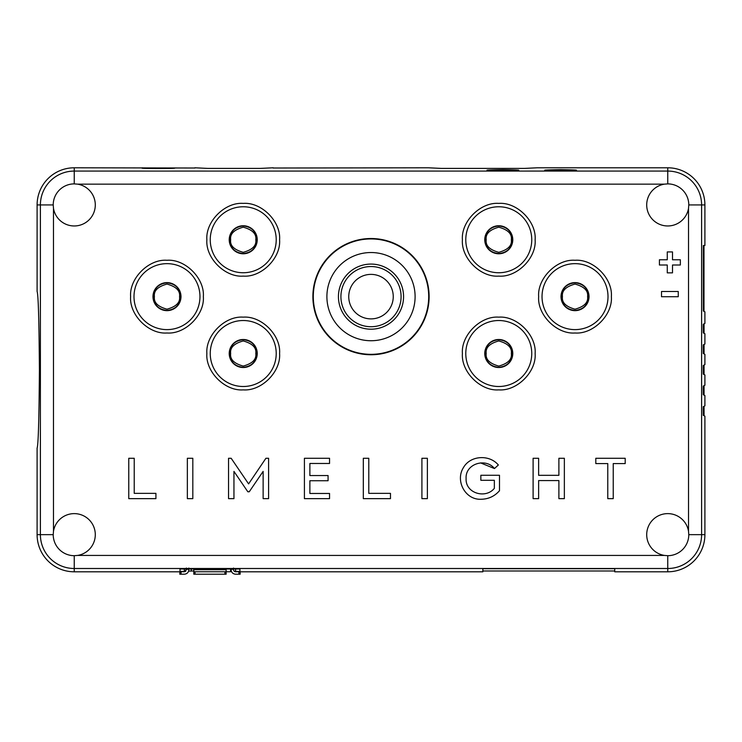 <?xml version="1.0" encoding="UTF-8"?>
<svg xmlns="http://www.w3.org/2000/svg" width="742" height="742" viewBox="0 0 742 742"><rect width="100%" height="100%" fill="white"/><g stroke="black" fill="none" stroke-linecap="round" stroke-linejoin="round"><path stroke-width="1.11" d="M502.891 169.64C524.093 170.02 524.093 170.41 502.891 170.79C481.679 170.41 481.688 170.02 502.891 169.64L502.891 170.252M560.59 169.64C581.802 170.02 581.793 170.41 560.59 170.79C539.388 170.41 539.388 170.02 560.59 169.64L560.59 170.252M496.723 170.743A20.971 20.971 0 0 1 501.24 170.252L504.541 170.252A20.971 20.971 0 0 1 509.058 170.743M554.422 170.743A20.971 20.971 0 0 1 558.939 170.252L562.241 170.252A20.971 20.971 0 0 1 566.758 170.743M74.246 225.967A21.045 21.045 0 0 1 53.48 208.307L53.211 204.931A21.045 21.045 0 0 1 74.246 183.886L77.622 184.155A21.045 21.045 0 0 1 95.226 206.619A21.045 21.045 0 0 1 74.246 225.967M74.246 555.693A21.045 21.045 0 0 1 53.211 534.657L53.48 531.281A21.045 21.045 0 0 1 95.226 532.96A21.045 21.045 0 0 1 77.622 555.424L74.246 555.693L74.246 568.502L667.754 568.502A33.844 33.844 0 0 0 701.598 534.657L688.789 534.657A21.045 21.045 0 0 1 667.754 555.693L664.378 555.424A21.045 21.045 0 0 1 646.774 532.96A21.045 21.045 0 0 1 688.52 531.281L688.789 534.657M667.754 225.967A21.045 21.045 0 0 1 646.774 206.619A21.045 21.045 0 0 1 664.378 184.155L667.754 183.886A21.045 21.045 0 0 1 688.789 204.931L688.52 208.307A21.045 21.045 0 0 1 667.754 225.967M179.805 571.804L74.246 571.804A37.146 37.146 0 0 1 37.1 534.657L37.1 448.103C38.296 445.219 39.066 419.119 39.409 369.794C39.066 320.47 38.296 294.361 37.1 291.485L37.1 204.931A37.146 37.146 0 0 1 74.246 167.785L195.025 168.017M575.013 260.275C593.248 258.837 612.818 278.389 611.38 296.633C612.818 314.868 593.257 334.438 575.013 332.991C556.788 334.429 537.217 314.877 538.655 296.633C537.217 278.408 556.778 258.837 575.013 260.275M243.228 203.391C261.462 201.954 281.032 221.515 279.595 239.759C281.032 257.984 261.472 277.554 243.228 276.117C225.002 277.554 205.432 257.993 206.87 239.759C205.432 221.524 224.993 201.954 243.228 203.391M243.228 317.149C261.462 315.712 281.032 335.273 279.595 353.507C281.032 371.742 261.472 391.312 243.228 389.875C225.002 391.312 205.432 371.751 206.87 353.507C205.432 335.282 224.993 315.712 243.228 317.149M312.883 296.633A58.117 58.117 0 0 1 371 238.516A58.117 58.117 0 0 1 429.117 296.633A58.117 58.117 0 0 1 371 354.75A58.117 58.117 0 0 1 312.883 296.633M166.987 260.275C185.212 258.837 204.783 278.389 203.345 296.633C204.783 314.868 185.222 334.438 166.987 332.991C148.752 334.429 129.182 314.877 130.62 296.633C129.182 278.408 148.743 258.837 166.987 260.275M498.772 203.391C516.998 201.954 536.568 221.515 535.13 239.759C536.568 257.984 517.007 277.554 498.772 276.117C480.538 277.554 460.967 257.993 462.405 239.759C460.967 221.524 480.528 201.954 498.772 203.391M498.772 317.149C516.998 315.712 536.568 335.273 535.13 353.507C536.568 371.742 517.007 391.312 498.772 389.875C480.538 391.312 460.967 371.751 462.405 353.507C460.967 335.282 480.528 315.712 498.772 317.149M575.013 282.619A14.015 14.015 0 0 0 561.008 296.633A14.015 14.015 0 0 0 575.013 310.648A14.015 14.015 0 0 0 589.027 296.633A14.015 14.015 0 0 0 575.013 282.619M257.242 239.759A14.015 14.015 0 0 0 243.228 225.744A14.015 14.015 0 0 0 229.222 239.759A14.015 14.015 0 0 0 243.228 253.773A14.015 14.015 0 0 0 257.242 239.759M257.242 353.507A14.015 14.015 0 0 0 243.228 339.502A14.015 14.015 0 0 0 229.222 353.507A14.015 14.015 0 0 0 243.228 367.522A14.015 14.015 0 0 0 257.242 353.507M166.987 282.619A14.015 14.015 0 0 0 152.973 296.633A14.015 14.015 0 0 0 166.987 310.648A14.015 14.015 0 0 0 180.992 296.633A14.015 14.015 0 0 0 166.987 282.619M498.772 225.744A14.015 14.015 0 0 0 484.758 239.759A14.015 14.015 0 0 0 498.772 253.773A14.015 14.015 0 0 0 512.778 239.759A14.015 14.015 0 0 0 498.772 225.744M498.772 339.502A14.015 14.015 0 0 0 484.758 353.507A14.015 14.015 0 0 0 498.772 367.522A14.015 14.015 0 0 0 512.778 353.507A14.015 14.015 0 0 0 498.772 339.502M561.221 296.633C562.084 288.304 566.684 283.704 575.013 282.841C583.351 283.704 587.942 288.295 588.814 296.633C587.952 304.962 583.351 309.562 575.013 310.425C566.684 309.562 562.084 304.971 561.221 296.633M575.013 284.075C565.84 286.598 561.648 290.781 562.455 296.633C561.648 302.486 565.84 306.669 575.013 309.191C584.195 306.669 588.387 302.486 587.581 296.633C588.387 290.781 584.195 286.598 575.013 284.075M229.436 239.759C230.298 231.421 234.899 226.829 243.228 225.967C251.566 226.82 256.157 231.421 257.029 239.759C256.166 248.088 251.566 252.688 243.228 253.551C234.899 252.688 230.298 248.088 229.436 239.759M243.228 227.191C234.055 229.714 229.862 233.906 230.669 239.759C229.862 245.611 234.055 249.794 243.228 252.317C252.41 249.794 256.602 245.611 255.795 239.759C256.602 233.906 252.41 229.714 243.228 227.191M484.971 239.759C485.834 231.421 490.434 226.829 498.772 225.967C507.101 226.82 511.692 231.421 512.564 239.759C511.702 248.088 507.101 252.688 498.772 253.551C490.434 252.688 485.834 248.088 484.971 239.759M498.772 227.191C489.59 229.714 485.398 233.906 486.205 239.759C485.398 245.611 489.59 249.794 498.772 252.317C507.945 249.794 512.138 245.611 511.331 239.759C512.138 233.906 507.945 229.714 498.772 227.191M484.971 353.507C485.834 345.178 490.434 340.578 498.772 339.715C507.101 340.578 511.702 345.178 512.564 353.507C511.702 361.846 507.101 366.437 498.772 367.309C490.434 366.446 485.843 361.846 484.971 353.507M498.772 340.949C489.59 343.472 485.398 347.664 486.205 353.507C485.398 359.36 489.59 363.552 498.772 366.075C507.945 363.552 512.138 359.36 511.331 353.507C512.138 347.664 507.945 343.472 498.772 340.949M229.436 353.507C230.298 345.178 234.899 340.578 243.228 339.715C251.566 340.578 256.166 345.178 257.029 353.507C256.166 361.846 251.566 366.437 243.228 367.309C234.899 366.446 230.308 361.846 229.436 353.507M243.228 340.949C234.055 343.472 229.862 347.664 230.669 353.507C229.862 359.36 234.055 363.552 243.228 366.075C252.41 363.552 256.602 359.36 255.795 353.507C256.602 347.664 252.41 343.472 243.228 340.949M153.186 296.633C154.048 288.304 158.649 283.704 166.987 282.841C175.316 283.704 179.916 288.295 180.779 296.633C179.916 304.962 175.316 309.562 166.987 310.425C158.649 309.562 154.058 304.971 153.186 296.633M166.987 284.075C157.805 286.598 153.613 290.781 154.419 296.633C153.613 302.486 157.805 306.669 166.987 309.191C176.16 306.669 180.352 302.486 179.545 296.633C180.352 290.781 176.16 286.598 166.987 284.075M703.305 274.902L703.305 252.818M703.305 303.756L703.305 281.663M273.056 168.017L428.394 167.785L441.518 168.415L524.279 168.415L537.329 167.785L667.754 167.785A37.146 37.146 0 0 1 704.9 204.931L704.9 245.481L703.342 245.481L703.305 246.641L703.305 309.887L703.342 311.037L704.844 311.788M494.46 468.554C485.899 457.508 465.076 463.704 466.106 478.553C465.234 493.347 485.76 499.162 494.348 488.329L494.348 480.297L480.853 480.297L480.853 475.27L499.487 475.27L499.487 490.731C494.626 496.259 488.524 499.097 481.187 499.255C465.243 500.154 455.041 480.723 463.435 467.608C470.419 455.208 489.618 454.373 498.346 465.002L494.46 468.554L480.575 462.897M614.747 570.978L482.857 570.978L482.857 568.734L614.747 568.734L614.747 570.978M482.857 568.734L482.857 571.804L240.139 571.804L240.139 574.215L235.604 574.215C232.858 573.946 231.346 572.434 231.077 569.689L231.077 568.706M239.935 568.993L239.935 571.386L235.604 571.386L235.604 568.993L239.935 568.993L239.935 571.748M235.604 571.099L234.11 571.099M231.3 571.099L230.576 571.099M193.81 570.96L188.635 571.099M185.834 571.099L184.331 571.099M184.331 568.993L184.331 571.386L180.009 571.386L180.009 568.993L235.604 568.993M703.342 311.037L704.9 311.816L704.9 323.419L703.249 324.245L703.175 326.554L703.249 332.908L704.9 333.724L704.9 344.028L703.249 344.854L703.175 347.163L703.249 353.507L704.9 354.333L704.9 364.637L703.249 365.463L703.175 367.772L703.249 374.116L704.9 374.942L704.9 385.246L703.249 386.072L703.175 388.381L703.249 394.725L704.9 395.551L704.9 405.855L703.249 406.681L703.175 408.99L703.249 415.334L704.9 416.16L704.9 534.657A37.146 37.146 0 0 1 667.754 571.804L614.747 571.804L614.747 568.734M703.991 245.481L703.991 311.019M704.065 323.837L704.065 333.316M704.065 344.446L704.065 353.915M704.065 365.055L704.065 374.524M704.065 385.664L704.065 395.134M704.065 406.273L704.065 415.743M273.177 167.785L260.09 168.415L207.992 168.415L194.905 167.785M174.314 168.026L174.314 168.026C179.972 168.684 136.806 168.684 142.473 168.026L142.473 167.785M661.512 291.495L678.262 291.495L678.262 296.726L661.512 296.726L661.512 291.495M680.358 259.774L680.358 265.005L672.502 265.005L672.502 272.861L667.271 272.861L667.271 265.005L659.415 265.005L659.415 259.774L667.271 259.774L667.271 251.918L672.502 251.918L672.502 259.774L680.358 259.774M499.487 490.731C494.626 496.259 488.524 499.097 481.187 499.255C465.243 500.154 455.041 480.723 463.435 467.608C470.419 455.208 489.618 454.373 498.346 465.002M309.878 493.467L329.55 493.467L329.55 498.652L304.415 498.652L304.415 458.278L329.55 458.278L329.55 463.472L309.878 463.472L309.878 475.548L328.075 475.548L328.075 480.733L309.878 480.733L309.878 493.467M368.783 493.356L390.478 493.356L390.478 498.652L363.32 498.652L363.32 458.278L368.783 458.278L368.783 493.356M427.373 458.278L427.373 498.652L421.91 498.652L421.91 458.278L427.373 458.278M192.818 458.278L192.818 498.652L187.355 498.652L187.355 458.278L192.818 458.278M134.228 493.356L155.922 493.356L155.922 498.652L128.765 498.652L128.765 458.278L134.228 458.278L134.228 493.356M613.235 463.583L613.235 498.652L607.772 498.652L607.772 463.583L595.807 463.583L595.807 458.278L625.2 458.278L625.2 463.583L613.235 463.583M558.893 480.575L538.627 480.575L538.627 498.652L533.108 498.652L533.108 458.278L538.627 458.278L538.627 475.325L558.893 475.325L558.893 458.278L564.356 458.278L564.356 498.652L558.893 498.652L558.893 480.575M247.828 491.77L233.953 471.393L233.953 498.652L228.545 498.652L228.545 458.278L231.17 458.278L248.598 483.905L265.914 458.278L268.595 458.278L268.595 498.652L263.132 498.652L263.132 471.393L249.247 491.77L247.828 491.77M240.139 574.215L240.139 571.804M180.009 571.748L180.009 568.993M191.26 571.099L191.26 568.706M191.334 570.96L191.334 568.706M240.139 571.748L235.604 571.748A2.059 2.059 0 0 1 233.544 569.689L233.544 568.038M193.81 569.272L193.81 574.215L195.053 574.215L195.053 571.748L193.81 571.748M186.4 568.038L186.4 569.689L184.331 571.748L185.537 571.359M181.039 571.748L181.039 574.215L184.331 574.215L179.805 574.215L179.805 571.748L184.331 571.748M230.576 568.706L230.576 571.748L226.125 571.748L226.125 569.689L193.81 569.689M188.867 568.038L188.867 569.689C188.598 572.434 187.086 573.946 184.331 574.215M226.125 569.689L226.347 568.558M317.622 319.626L317.622 318.559M349.074 350.011L348.017 350.011M393.983 350.011L392.926 350.011M424.378 318.559L424.378 319.626M424.378 273.65L424.378 274.707M392.926 243.255L393.983 243.255M348.017 243.255L349.074 243.255M317.622 274.707L317.622 273.65M224.891 571.748L224.891 574.215L226.125 574.215L226.125 571.748L195.053 571.748M224.891 574.215L195.053 574.215M428.7 296.633A57.7 57.7 0 0 1 371 354.333A57.7 57.7 0 0 1 313.3 296.633A57.7 57.7 0 0 1 371 238.933A57.7 57.7 0 0 1 428.7 296.633M338.435 296.633A32.565 32.565 0 0 0 371 329.198A32.565 32.565 0 0 0 403.565 296.633A32.565 32.565 0 0 0 371 264.078A32.565 32.565 0 0 0 338.435 296.633M371 340.736A44.103 44.103 0 0 1 326.897 296.633A44.103 44.103 0 0 1 371 252.53A44.103 44.103 0 0 1 415.103 296.633A44.103 44.103 0 0 1 371 340.736M340.912 296.633A30.088 30.088 0 0 1 371 266.545A30.088 30.088 0 0 1 401.088 296.633A30.088 30.088 0 0 1 371 326.721A30.088 30.088 0 0 1 340.912 296.633M393.251 296.633A22.251 22.251 0 0 0 371 274.382A22.251 22.251 0 0 0 348.749 296.633A22.251 22.251 0 0 0 371 318.884A22.251 22.251 0 0 0 393.251 296.633M575.013 263.651A32.982 32.982 0 0 1 608.004 296.633A32.982 32.982 0 0 1 575.013 329.615A32.982 32.982 0 0 1 542.031 296.633A32.982 32.982 0 0 1 575.013 263.651M276.219 239.759A32.982 32.982 0 0 1 243.228 272.741A32.982 32.982 0 0 1 210.246 239.759A32.982 32.982 0 0 1 243.228 206.768A32.982 32.982 0 0 1 276.219 239.759M276.219 353.507A32.982 32.982 0 0 1 243.228 386.499A32.982 32.982 0 0 1 210.246 353.507A32.982 32.982 0 0 1 243.228 320.525A32.982 32.982 0 0 1 276.219 353.507M166.987 263.651A32.982 32.982 0 0 1 199.969 296.633A32.982 32.982 0 0 1 166.987 329.615A32.982 32.982 0 0 1 133.996 296.633A32.982 32.982 0 0 1 166.987 263.651M498.772 206.768A32.982 32.982 0 0 1 531.754 239.759A32.982 32.982 0 0 1 498.772 272.741A32.982 32.982 0 0 1 465.781 239.759A32.982 32.982 0 0 1 498.772 206.768M498.772 320.525A32.982 32.982 0 0 1 531.754 353.507A32.982 32.982 0 0 1 498.772 386.499A32.982 32.982 0 0 1 465.781 353.507A32.982 32.982 0 0 1 498.772 320.525M53.48 208.307L53.48 531.281M77.622 555.424L664.378 555.424M688.52 531.281L688.52 208.307M664.378 184.155L77.622 184.155M74.246 183.886L74.246 171.077A33.844 33.844 0 0 0 40.402 204.931L53.211 204.931M53.211 534.657L40.402 534.657A33.844 33.844 0 0 0 74.246 568.502L74.246 571.804M667.754 555.693L667.754 571.804M688.789 204.931L701.598 204.931A33.844 33.844 0 0 0 667.754 171.077L667.754 183.886M74.246 167.785L74.246 171.077L667.754 171.077L667.754 167.785M704.9 534.657L701.598 534.657L701.598 204.931L704.9 204.931M37.1 204.931L40.402 204.931L40.402 534.657L37.1 534.657M703.175 413.433L703.991 413.433M703.991 408.582L703.175 408.582M703.175 392.824L703.991 392.824M703.991 387.973L703.175 387.973M703.175 372.215L703.991 372.215M703.991 367.364L703.175 367.364M703.175 351.615L703.991 351.615M703.991 346.755L703.175 346.755M703.175 331.006L703.991 331.006M703.991 326.146L703.175 326.146M238.905 571.748L238.905 574.215M231.077 569.272L233.544 569.272M186.4 569.272L188.867 569.272M487.253 170.391L518.519 170.391M544.953 170.391L576.219 170.391"/></g></svg>
